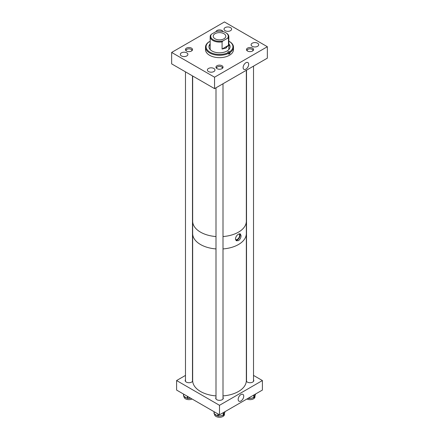 <?xml version="1.0" encoding="UTF-8"?>
<svg xmlns="http://www.w3.org/2000/svg" width="439" height="439" viewBox="0 0 439 439"><rect width="100%" height="100%" fill="white"/><g stroke="black" fill="none" stroke-linecap="round" stroke-linejoin="round"><path stroke-width="0.66" d="M245.9 69.164A3.935 2.272 120 0 0 248.49 65.63A3.935 2.272 120 0 0 247.794 62.503A3.935 2.272 120 0 0 245.9 62.739A3.935 2.272 120 0 0 243.349 66.141A3.935 2.272 120 0 0 243.859 69.313A3.935 2.272 120 0 0 245.9 69.164M213.848 68.462A3.792 2.19 0 0 0 209.721 67.99A3.792 2.19 0 0 0 207.384 70.01A3.792 2.19 0 0 0 208.492 71.557A3.792 2.19 0 0 0 212.619 72.029A3.792 2.19 0 0 0 214.962 70.01A3.792 2.19 0 0 0 213.848 68.462M186.789 52.839A3.792 2.19 0 0 0 182.657 52.362A3.792 2.19 0 0 0 180.319 54.387A3.792 2.19 0 0 0 181.428 55.934A3.792 2.19 0 0 0 185.56 56.406A3.792 2.19 0 0 0 187.897 54.387A3.792 2.19 0 0 0 186.789 52.839M252.524 48.131A3.545 2.047 0 0 0 248.661 47.686A3.545 2.047 0 0 0 246.471 49.58A3.545 2.047 0 0 0 247.508 51.028A3.545 2.047 0 0 0 251.377 51.467A3.545 2.047 0 0 0 253.566 49.58A3.545 2.047 0 0 0 252.524 48.131M257.572 43.22A3.792 2.19 0 0 0 253.44 42.748A3.792 2.19 0 0 0 251.103 44.767A3.792 2.19 0 0 0 252.211 46.315A3.792 2.19 0 0 0 256.343 46.792A3.792 2.19 0 0 0 258.681 44.767A3.792 2.19 0 0 0 257.572 43.22M222.99 31.592A3.545 2.047 0 0 0 222.008 30.51A3.545 2.047 0 0 0 218.441 30.006A3.545 2.047 0 0 0 216.01 31.592M230.508 27.597A3.792 2.19 0 0 0 226.381 27.125A3.792 2.19 0 0 0 224.038 29.144A3.792 2.19 0 0 0 225.152 30.692A3.792 2.19 0 0 0 229.279 31.164A3.792 2.19 0 0 0 231.616 29.144A3.792 2.19 0 0 0 230.508 27.597M191.492 48.125A3.545 2.047 0 0 0 187.623 47.686A3.545 2.047 0 0 0 185.434 49.574A3.545 2.047 0 0 0 186.476 51.023A3.545 2.047 0 0 0 190.339 51.467A3.545 2.047 0 0 0 192.529 49.574A3.545 2.047 0 0 0 191.492 48.125M222.008 65.746A3.545 2.047 0 0 0 218.145 65.301A3.545 2.047 0 0 0 215.955 67.194A3.545 2.047 0 0 0 216.992 68.643A3.545 2.047 0 0 0 220.861 69.088A3.545 2.047 0 0 0 223.05 67.194A3.545 2.047 0 0 0 222.008 65.746M214.55 88.634L214.55 77.204L171.649 52.433L224.45 21.95L267.351 46.721L267.351 58.151L214.55 88.634L171.649 63.869L171.649 52.433M214.55 77.204L267.351 46.721M209.293 45.634A11.628 6.717 180 0 1 210.166 44.849M208.953 46.957A10.558 6.097 180 0 1 210.166 44.344M228.834 43.873A10.558 6.097 180 0 1 230.058 46.721A10.558 6.097 180 0 1 223.539 52.351A10.558 6.097 180 0 1 212.037 51.028A10.558 6.097 180 0 1 208.942 46.721A10.558 6.097 180 0 1 210.166 43.873M210.276 49.684A9.334 5.389 180 0 1 210.166 48.855L210.166 36.695A9.334 5.389 180 0 1 210.528 35.208L211.455 34.215A8.775 5.065 0 0 0 213.294 39.823A8.775 5.065 0 0 0 223.007 40.882L227.545 38.264A8.775 5.065 0 0 0 225.706 32.656A8.775 5.065 0 0 0 215.993 31.597L211.455 34.215M228.834 41.151A13.422 7.748 180 0 1 228.993 41.239L229.399 41.475A13.999 8.083 180 0 1 233.499 47.192A13.999 8.083 180 0 1 230.003 52.537L230.003 53.514A13.999 8.083 180 0 1 228.763 54.227L228.763 53.256A13.999 8.083 180 0 1 209.601 52.905A13.999 8.083 180 0 1 205.501 47.192A13.999 8.083 180 0 1 208.997 41.842L209.408 41.612A13.422 7.748 180 0 0 210.007 52.197A13.422 7.748 180 0 0 228.351 52.543L228.763 53.256M233.499 47.192L233.499 49.574A13.999 8.083 180 0 1 224.856 57.043A13.999 8.083 180 0 1 209.601 55.292A13.999 8.083 180 0 1 205.501 49.574L205.501 47.192M209.408 41.612L209.601 41.721A0.878 0.505 0 0 0 210.166 41.864M230.003 53.514L229.399 53.168L229.399 51.72A0.878 0.505 0 0 0 228.445 51.61A0.878 0.505 0 0 0 227.901 52.076A0.878 0.505 0 0 0 228.159 52.433L228.351 52.543M229.399 51.72L230.003 52.537M229.399 41.475L228.993 41.239A13.422 7.748 180 0 1 229.592 51.829M226.101 32.887L225.706 32.656L226.101 32.887A9.334 5.389 180 0 1 228.834 36.695L228.834 48.855A9.334 5.389 180 0 1 228.724 49.684M228.834 44.849A11.628 6.717 180 0 1 229.707 45.634M228.834 44.344A10.558 6.097 180 0 1 230.047 46.957M228.626 53.026A0.878 0.505 180 0 1 229.399 53.168M240.951 394.568A3.935 2.272 -60 0 1 242.844 394.332A3.935 2.272 -60 0 1 243.541 397.46A3.935 2.272 -60 0 1 240.951 400.999A3.935 2.272 -60 0 1 238.909 401.147A3.935 2.272 -60 0 1 238.399 397.97A3.935 2.272 -60 0 1 240.951 394.568M246.515 379.702A3.792 2.19 0 0 0 246.334 380.02M246.323 381.025A3.792 2.19 0 0 0 247.338 382.089A3.792 2.19 0 0 0 251.465 382.561A3.792 2.19 0 0 0 253.808 380.542A3.792 2.19 0 0 0 253.517 379.702M185.483 379.702A3.792 2.19 0 0 0 185.192 380.536A3.792 2.19 0 0 0 186.301 382.084A3.792 2.19 0 0 0 190.032 382.638A3.792 2.19 0 0 0 192.677 381.025M215.999 397.317A3.792 2.19 0 0 0 215.714 398.157A3.792 2.19 0 0 0 216.822 399.704A3.792 2.19 0 0 0 220.954 400.181A3.792 2.19 0 0 0 223.292 398.157A3.792 2.19 0 0 0 223.001 397.317M253.517 375.411L262.401 380.542L219.5 405.307L176.599 380.542L185.483 375.411M192.666 380.02A3.792 2.19 0 0 0 192.485 379.702M176.599 380.542L176.599 390.062L219.5 414.833L262.401 390.062L262.401 380.542M219.5 405.307L219.5 414.833M223.934 33.677A6.272 3.622 0 0 0 217.102 32.892A6.272 3.622 0 0 0 213.228 36.239A6.272 3.622 0 0 0 215.066 38.802A6.272 3.622 0 0 0 221.898 39.587A6.272 3.622 0 0 0 225.772 36.239A6.272 3.622 0 0 0 223.934 33.677M228.834 36.695A9.334 5.389 180 0 1 228.472 38.188L228.472 45.349L225.69 48.147A9.334 5.389 0 0 0 226.491 47.686M225.69 48.147L222.079 49.042L222.079 41.875A9.334 5.389 180 0 1 212.899 40.509A9.334 5.389 180 0 1 210.166 36.695M228.472 38.188L227.545 38.264M223.007 40.882L222.079 41.875M222.079 49.042L228.472 45.349M200.524 232.149A26.834 15.491 0 0 0 215.999 236.555A26.834 15.491 180 0 1 192.666 221.196A26.834 15.491 0 0 0 200.524 232.149M223.001 236.555A26.834 15.491 0 0 0 246.334 221.196A26.834 15.491 180 0 1 238.476 232.149A26.834 15.491 180 0 1 223.001 236.555M235.518 239.48A3.298 1.904 120 0 0 235.65 239.568A3.298 1.904 120 0 0 238.19 238.684A3.298 1.904 120 0 0 239.628 235.364A3.298 1.904 120 0 0 239.008 233.899M235.463 238.893C235.699 236.868 236.703 235.288 238.476 234.152L240.352 233.899L241.071 235.65C240.978 237.757 240.111 239.414 238.476 240.632L236.391 240.77L235.463 238.893M235.891 240.325A3.967 2.288 120 0 0 238.701 238.712A3.967 2.288 120 0 0 240.106 235.095A3.967 2.288 120 0 0 239.765 233.746M223.001 395.901A26.834 15.491 180 0 0 246.334 380.542L246.334 233.57A26.834 15.491 180 0 1 238.476 244.523A26.834 15.491 180 0 1 223.001 248.929A26.834 15.491 180 0 0 246.334 233.57L246.334 70.284M215.999 248.929A26.834 15.491 180 0 1 192.666 233.57A26.834 15.491 180 0 0 200.524 244.523A26.834 15.491 180 0 0 215.999 248.929M215.999 395.901A26.834 15.491 180 0 1 200.524 391.495A26.834 15.491 180 0 1 192.666 380.542L192.666 76.002M252.935 50.743A2.941 1.696 0 0 0 252.096 49.333L252.491 49.558A3.501 2.019 180 0 1 253.319 50.32M246.713 50.32A3.501 2.019 180 0 1 247.541 49.558L247.936 49.333A2.941 1.696 0 0 0 247.102 50.743M252.491 49.558L252.096 49.333A2.941 1.696 0 0 0 247.936 49.333M222.419 68.363A2.941 1.696 0 0 0 221.58 66.947L221.975 67.178A3.501 2.019 180 0 1 222.809 67.941M216.197 67.941A3.501 2.019 180 0 1 217.025 67.178L217.42 66.947A2.941 1.696 0 0 0 216.586 68.363M221.975 67.178L221.58 66.947A2.941 1.696 0 0 0 217.42 66.947M191.898 50.743A2.941 1.696 0 0 0 191.064 49.327L191.459 49.558A3.501 2.019 180 0 1 192.287 50.32M185.681 50.32A3.501 2.019 180 0 1 186.509 49.558L186.904 49.327A2.941 1.696 0 0 0 186.065 50.743M191.459 49.558L191.064 49.327A2.941 1.696 0 0 0 186.904 49.327M254.966 395.775L254.966 396.796A4.95 2.853 180 0 1 253.517 398.815A4.95 2.853 180 0 1 246.899 399.013M249.149 398.327L251.3 398.272L253.204 397.696A4.95 2.853 180 0 1 252.535 397.97A4.95 2.853 180 0 1 251.3 398.272A4.95 2.853 180 0 1 249.873 398.371A4.95 2.853 180 0 1 249.259 398.338M254.148 397.273A0.466 0.368 -155.1 0 0 254.252 397.043L255.339 394.699A0.466 0.368 24.9 0 1 255.311 394.826L255.311 394.826A0.466 0.368 24.9 0 1 255.246 394.919M254.938 395.797A4.95 2.853 180 0 1 254.883 396.033A4.95 2.853 180 0 1 254.796 396.252A4.95 2.853 180 0 1 254.516 396.702A4.95 2.853 180 0 1 254.505 396.719M249.873 398.371L248.748 398.48L249.27 398.206M254.516 396.702L254.099 397.443A0.466 0.368 -155.1 0 0 254.126 397.311L254.252 397.043M253.676 397.624L252.535 397.97M192.095 399.013A4.95 2.853 180 0 1 186.855 399.369A4.95 2.853 180 0 1 184.034 396.79L184.034 396.472M190.68 398.195A4.95 2.853 180 0 1 190.263 398.272A4.95 2.853 180 0 1 188.836 398.365A4.95 2.853 180 0 1 188.227 398.332M186.987 398.124A4.95 2.853 180 0 1 186.559 398.003A4.95 2.853 180 0 1 185.483 397.531A4.95 2.853 180 0 1 184.841 397.075A4.95 2.853 180 0 1 184.369 396.538M188.117 398.321L190.581 398.135M184.841 397.075L184.001 396.291L186.559 398.003M188.836 398.365L187.716 398.475L188.238 398.2M224.45 413.395L224.45 414.411A4.95 2.853 180 0 1 223.001 416.43A4.95 2.853 180 0 1 217.607 417.05A4.95 2.853 180 0 1 214.556 414.411L214.556 414.092M218.633 415.942L220.784 415.892L222.688 415.316A4.95 2.853 180 0 1 222.019 415.59A4.95 2.853 180 0 1 220.784 415.892A4.95 2.853 180 0 1 219.357 415.985A4.95 2.853 180 0 1 218.748 415.952M217.508 415.744A4.95 2.853 180 0 1 217.08 415.623A4.95 2.853 180 0 1 216.004 415.151A4.95 2.853 180 0 1 215.362 414.69A4.95 2.853 180 0 1 214.885 414.158M223.632 414.888A0.466 0.368 -155.1 0 0 223.736 414.657L224.823 412.32A0.466 0.368 24.9 0 1 224.795 412.446L224.795 412.446A0.466 0.368 24.9 0 1 224.73 412.534M215.362 414.69L214.523 413.911L217.08 415.623M224.422 413.417A4.95 2.853 180 0 1 224.367 413.648A4.95 2.853 180 0 1 224.28 413.873A4.95 2.853 180 0 1 224 414.323A4.95 2.853 180 0 1 223.989 414.334L223.583 415.058A0.466 0.368 -155.1 0 0 223.61 414.932L223.736 414.657M219.357 415.985L218.232 416.095L218.754 415.821M223.16 415.245L222.019 415.59M253.325 397.575L254.126 397.311L254.126 394.842M253.786 397.63A0.466 0.368 -155.1 0 0 254.099 397.443A0.466 0.466 0 0 1 253.747 397.707L253.797 395.029M248.798 397.915L248.798 398.277L248.348 398.178M255.339 394.699L255.465 394.288M248.32 398.189L248.447 398.42A0.466 0.466 0 0 0 248.748 398.48L248.183 398.272M255.361 394.656A0.466 0.368 -155.1 0 0 255.438 394.557L254.883 396.033M187.766 396.51L187.766 398.277L187.316 398.206L187.316 396.247M184.1 396.505L183.754 396.307A0.466 0.466 0 0 1 183.518 395.901L183.535 394.068L183.518 395.901L184.001 396.291L183.656 396.093L183.656 394.14M186.97 398.008L187.409 398.42A0.466 0.466 0 0 0 187.716 398.475L187.063 398.217M222.809 415.195L223.61 414.932L223.61 412.457M223.27 415.25A0.466 0.368 -155.1 0 0 223.583 415.058A0.466 0.466 0 0 1 223.231 415.321L223.281 412.649M218.282 414.131L218.282 415.898L217.832 415.826L217.832 413.867M224.823 412.32L224.949 411.908M214.04 411.678L214.04 413.522L214.056 411.689M214.177 411.755L214.177 413.714L214.523 413.911M217.486 415.623L217.931 416.04A0.466 0.466 0 0 0 218.232 416.095L217.585 415.837M214.616 414.125L214.27 413.928A0.466 0.466 0 0 1 214.04 413.522L214.506 413.906M224.845 412.276A0.466 0.368 -155.1 0 0 224.922 412.172L224.367 413.648M253.517 66.135L253.517 381.381M246.515 70.18L246.515 381.381M223.001 83.756L223.001 398.996M215.999 87.8L215.999 398.996M192.485 75.898L192.485 381.376M185.483 71.853L185.483 381.376"/></g></svg>
